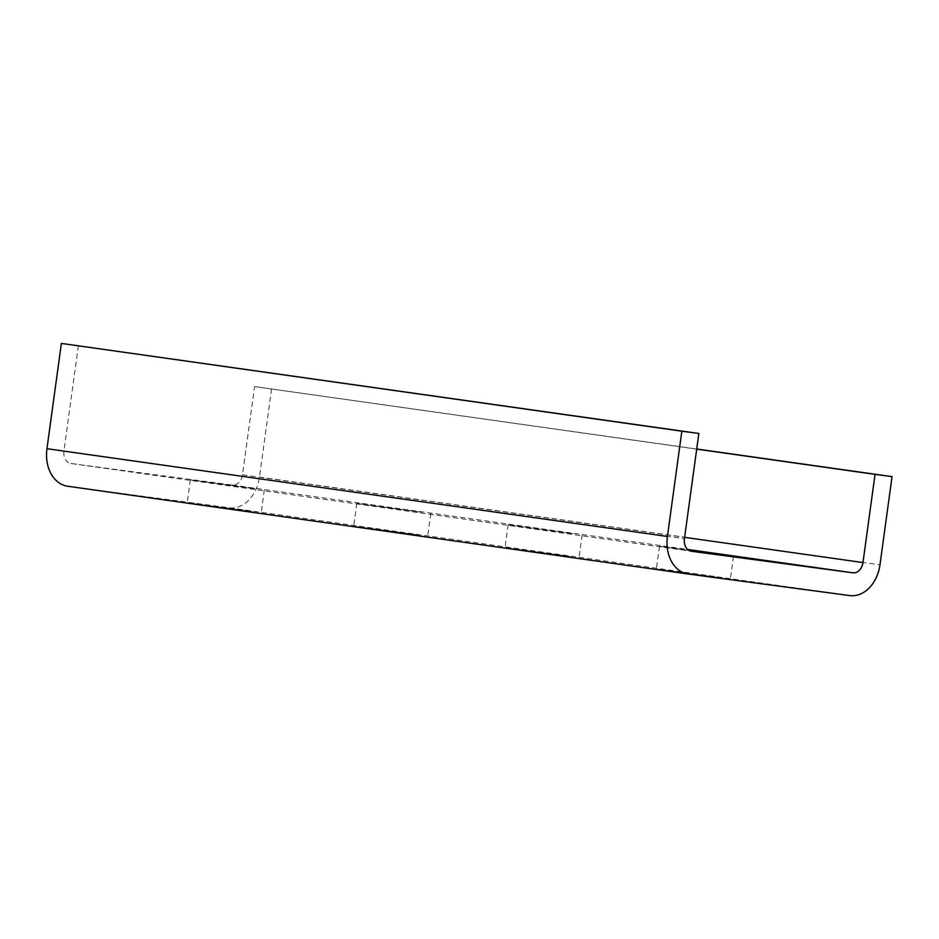 <?xml version="1.0" encoding="UTF-8"?>
<svg xmlns="http://www.w3.org/2000/svg" width="939" height="939" viewBox="0 0 939 939"><rect width="100%" height="100%" fill="white"/><g stroke="black" fill="none" stroke-linecap="round" stroke-linejoin="round"><path stroke-width="0.7" stroke-dasharray="4.7 3.52" d="M720.976 577.778L656.361 569.022L720.976 577.778M688.991 550.454L659.483 546.263L688.404 550.078M569.644 556.369L505.029 547.625L569.644 556.369M572.767 533.61L508.14 524.854L572.767 533.61M418.313 534.96L353.686 526.216L418.313 534.96M421.435 512.201L356.808 503.445L421.435 512.201M251.84 511.415L187.225 502.658L251.84 511.415M254.962 488.656L190.335 479.899L254.962 488.656M78.371 345.693L63.958 450.966A11.491 8.58 98.1 0 0 70.848 463.479A11.491 8.58 98.1 0 0 70.895 463.49L232.426 485.04A11.491 8.58 98.1 0 0 242.485 474.794L254.575 386.586L696.715 448.995M254.575 386.586L696.703 449.135M271.582 388.863L259.493 477.059A34.461 25.729 -81.9 0 1 229.316 507.799L67.772 486.249M259.493 477.059L879.972 564.832M229.316 507.799L849.783 595.572M63.958 450.966L684.425 538.74M70.895 463.49L691.268 551.24M232.426 485.04L687.594 549.432M242.485 474.794L684.613 537.331M733.453 556.393L730.342 579.163M582.121 534.995L579.011 557.754M430.79 513.586L427.668 536.345M264.317 490.041L261.206 512.8M70.848 463.479L691.315 551.252M190.335 479.899L187.225 502.658M356.808 503.445L353.686 526.216M508.14 524.854L505.029 547.625M659.483 546.263L656.361 569.022"/><path stroke-width="1.41" d="M688.404 550.078L733.453 556.393L688.991 550.454M875.042 474.359L892.05 476.625L879.972 564.832A34.461 25.729 -81.9 0 1 849.783 595.572L688.252 574.022A34.461 25.729 -81.9 0 1 688.099 573.999A34.461 25.729 -81.9 0 1 667.418 536.474L681.843 431.201L698.851 433.466L684.425 538.74A11.491 8.58 98.1 0 0 691.315 551.252A11.491 8.58 98.1 0 0 691.374 551.252L852.905 572.813A11.491 8.58 98.1 0 0 862.964 562.567L875.042 474.359L696.703 449.135M696.715 448.995L892.05 476.625M687.947 573.975L67.772 486.249A34.461 25.729 -81.9 0 1 67.631 486.226A34.461 25.729 -81.9 0 1 46.95 448.701L61.375 343.428L681.843 431.201M61.375 343.428L698.851 433.466M46.95 448.701L667.418 536.474M687.594 549.432L852.905 572.813M684.613 537.331L862.964 562.567M67.631 486.226L688.099 573.999"/></g></svg>
